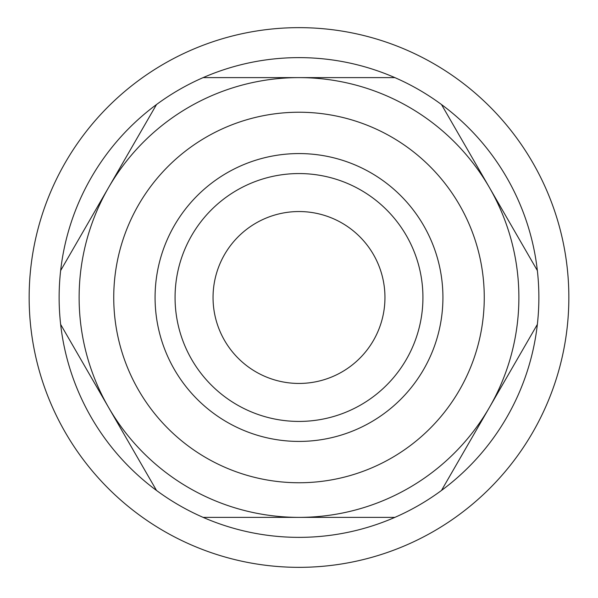<?xml version="1.0" encoding="UTF-8"?>
<svg xmlns="http://www.w3.org/2000/svg" width="598" height="598" viewBox="0 0 598 598"><rect width="100%" height="100%" fill="white"/><g stroke="black" fill="none" stroke-linecap="round" stroke-linejoin="round"><path stroke-width="0.9" d="M175.065 297.49A123.936 123.936 0 0 1 360.968 190.164A123.936 123.936 0 0 1 360.968 404.824A123.936 123.936 0 0 1 175.065 297.49M484.26 297.49A185.26 185.26 0 0 1 206.37 457.933A185.26 185.26 0 0 1 206.37 137.054A185.26 185.26 0 0 1 484.26 297.49M213.045 297.49A85.955 85.955 0 0 0 299 383.445A85.955 85.955 0 0 0 384.955 297.49A85.955 85.955 0 0 0 299 211.543A85.955 85.955 0 0 0 213.045 297.49M156.512 104.53A239.873 239.873 0 0 0 60.645 270.573L156.512 104.53A239.873 239.873 0 0 1 203.133 77.613L394.867 77.613A239.873 239.873 0 0 0 203.133 77.613M60.645 324.415A239.873 239.873 0 0 0 156.512 490.457L60.645 324.415A239.873 239.873 0 0 1 60.645 270.573M203.133 517.375A239.873 239.873 0 0 0 394.867 517.375L203.133 517.375A239.873 239.873 0 0 1 156.512 490.457M537.355 270.573A239.873 239.873 0 0 0 441.488 104.53L537.355 270.573A239.873 239.873 0 0 1 537.355 324.415L441.488 490.457A239.873 239.873 0 0 0 537.355 324.415M299 567.345A269.855 269.855 0 0 0 532.698 162.566A269.855 269.855 0 0 0 65.302 162.566A269.855 269.855 0 0 0 299 567.345M394.867 77.613A239.873 239.873 0 0 1 441.488 104.53M441.488 490.457A239.873 239.873 0 0 1 394.867 517.375M518.885 297.49A219.885 219.885 0 0 1 189.058 487.916A219.885 219.885 0 0 1 189.058 107.072A219.885 219.885 0 0 1 518.885 297.49M155.076 297.49A143.924 143.924 0 0 0 370.962 422.136A143.924 143.924 0 0 0 370.962 172.852A143.924 143.924 0 0 0 155.076 297.49"/></g></svg>

